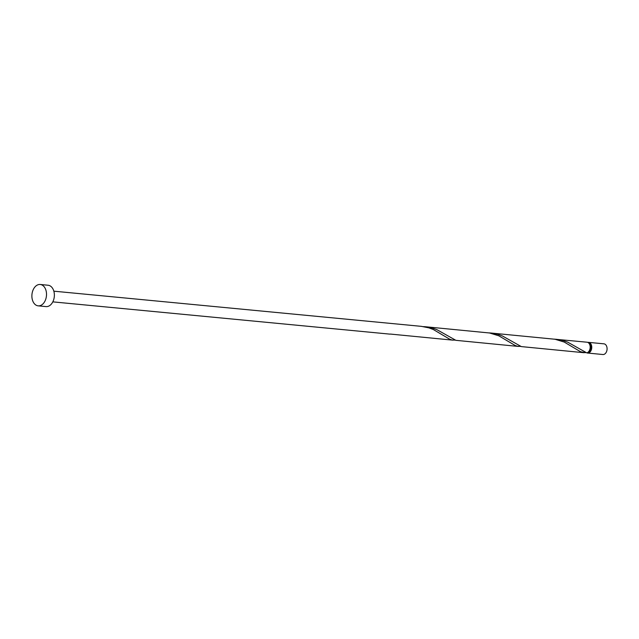 <?xml version="1.0" encoding="UTF-8"?>
<svg xmlns="http://www.w3.org/2000/svg" width="639" height="639" viewBox="0 0 639 639"><rect width="100%" height="100%" fill="white"/><g stroke="black" fill="none" stroke-linecap="round" stroke-linejoin="round"><path stroke-width="0.96" d="M588.607 342.368L603.935 343.83A5.368 3.642 95.5 0 1 607.05 349.517A5.368 3.642 95.5 0 1 602.912 354.517L587.584 353.047A5.368 3.642 -84.5 0 0 591.722 348.047A5.368 3.642 -84.5 0 0 588.607 342.368A5.368 3.642 -84.5 0 0 587.808 342.416M586.81 352.848A5.368 3.642 -84.5 0 0 587.584 353.047M588.415 351.921A4.297 2.915 -84.5 0 0 590.995 347.975A4.297 2.915 -84.5 0 0 589.206 343.638M40.217 284.483L48.077 285.234A10.735 7.277 95.5 0 1 54.299 296.592A10.735 7.277 95.5 0 1 46.032 306.6L38.172 305.849A10.735 7.277 95.5 0 1 31.95 294.491A10.735 7.277 95.5 0 1 40.217 284.483A10.735 7.277 95.5 0 1 46.447 295.841A10.735 7.277 95.5 0 1 38.172 305.849M53.836 291.176L421.365 326.353L428.881 327.863L433.346 329.532L449.656 339.189L452.045 340.02L455.176 340.124M52.813 301.864L389.694 334.109A5.368 3.642 -84.5 0 0 390.429 334.069L453.059 340.172M556.417 339.285L563.247 340.587L567.759 342.184L586.746 352.864A5.368 3.642 -84.5 0 0 590.148 347.896A5.368 3.642 -84.5 0 0 587.033 342.216L554.325 339.141M583.942 352.704L521.312 346.594L502.318 335.922L497.805 334.325L490.984 333.023L555.019 339.253L564.221 342.057L580.539 351.722L585.308 352.728A1.07 0.727 95.5 0 1 585.396 352.416M518.501 346.442L455.871 340.331L436.876 329.652L432.371 328.063L425.542 326.753L489.578 332.991L498.787 335.794L515.098 345.451L517.486 346.282L520.617 346.394M490.984 333.023L488.883 332.879M425.542 326.753L423.449 326.617"/></g></svg>
